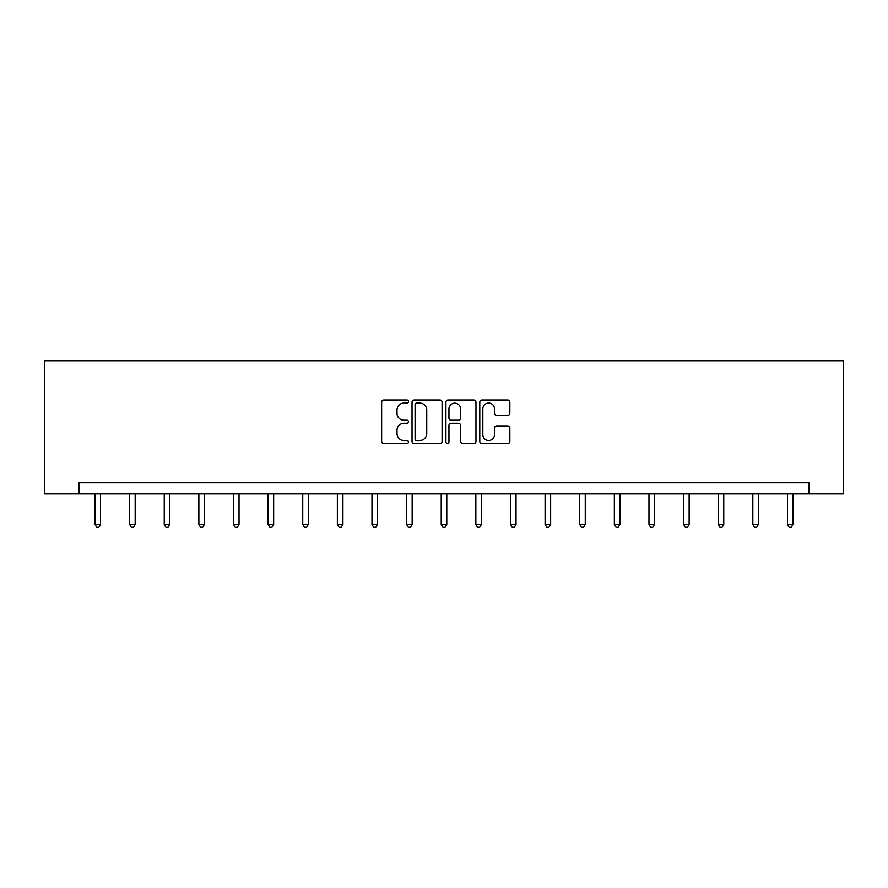<?xml version="1.0" encoding="UTF-8"?>
<svg xmlns="http://www.w3.org/2000/svg" width="888" height="888" viewBox="0 0 888 888"><rect width="100%" height="100%" fill="white"/><g stroke="black" fill="none" stroke-linecap="round" stroke-linejoin="round"><path stroke-width="1.33" d="M408.491 401.52A1.521 1.521 0 0 0 406.97 400L383.816 400A2.176 2.176 0 0 0 381.64 402.175L381.64 441.392A2.176 2.176 0 0 0 383.816 443.567L406.97 443.567A1.521 1.521 0 0 0 408.491 442.046A1.521 1.521 0 0 0 406.97 440.515L403.973 440.515A6.971 6.971 0 0 1 397.003 433.544L397.003 430.28A6.971 6.971 0 0 1 403.973 423.31L406.97 423.31A1.521 1.521 0 0 0 408.491 421.789A1.521 1.521 0 0 0 406.97 420.257L403.973 420.257A6.971 6.971 0 0 1 397.003 413.286L397.003 410.023A6.971 6.971 0 0 1 403.973 403.052L406.97 403.052A1.521 1.521 0 0 0 408.491 401.52M507.67 415.362A2.176 2.176 0 0 0 509.845 413.175L509.845 402.175A2.176 2.176 0 0 0 507.67 400L481.962 400A2.176 2.176 0 0 0 479.786 402.175L479.786 441.392A2.176 2.176 0 0 0 481.962 443.567L507.67 443.567A2.176 2.176 0 0 0 509.845 441.392L509.845 428.105A2.176 2.176 0 0 0 507.67 425.918L496.67 425.918A2.176 2.176 0 0 0 494.483 428.105L494.483 434.687A5.828 5.828 0 0 1 488.655 440.515A5.828 5.828 0 0 1 482.828 434.687L482.828 408.88A5.828 5.828 0 0 1 488.655 403.052A5.828 5.828 0 0 1 494.483 408.88L494.483 413.175A2.176 2.176 0 0 0 496.67 415.362L507.67 415.362M808.979 493.917L843.6 493.917L843.6 360.75L44.4 360.75L44.4 493.917L808.979 493.917L808.979 482.817L79.021 482.817L79.021 493.917M442.091 402.175A2.176 2.176 0 0 0 439.915 400L414.208 400A2.176 2.176 0 0 0 412.032 402.175L412.032 441.392A2.176 2.176 0 0 0 414.208 443.567L439.915 443.567A2.176 2.176 0 0 0 442.091 441.392L442.091 402.175M448.085 400L473.792 400A2.176 2.176 0 0 1 475.968 402.175L475.968 441.392A2.176 2.176 0 0 1 473.792 443.567L462.792 443.567A2.176 2.176 0 0 1 460.606 441.392L460.606 425.485A2.176 2.176 0 0 0 458.43 423.31L451.137 423.31A2.176 2.176 0 0 0 448.951 425.485L448.951 442.046A1.521 1.521 0 0 1 447.43 443.567A1.521 1.521 0 0 1 445.909 442.046L445.909 402.175A2.176 2.176 0 0 1 448.085 400M416.605 403.052A1.521 1.521 0 0 0 415.085 404.573L415.085 438.994A1.521 1.521 0 0 0 416.605 440.515L419.769 440.515A6.971 6.971 0 0 0 426.74 433.544L426.74 410.023A6.971 6.971 0 0 0 419.769 403.052L416.605 403.052M460.606 408.991A5.828 5.828 0 0 0 454.778 403.163A5.828 5.828 0 0 0 448.951 408.991L448.951 418.082A2.176 2.176 0 0 0 451.137 420.257L458.43 420.257A2.176 2.176 0 0 0 460.606 418.082L460.606 408.991M95.005 493.917L95.005 524.364L100.555 524.364L100.555 493.917M100.555 524.364L98.89 527.25L96.67 527.25L95.005 524.364M129.626 493.917L129.626 524.364L135.176 524.364L135.176 493.917M135.176 524.364L133.511 527.25L131.291 527.25L129.626 524.364M164.247 493.917L164.247 524.364L169.797 524.364L169.797 493.917M169.797 524.364L168.132 527.25L165.912 527.25L164.247 524.364M198.868 493.917L198.868 524.364L204.418 524.364L204.418 493.917M204.418 524.364L202.753 527.25L200.533 527.25L198.868 524.364M233.489 493.917L233.489 524.364L239.039 524.364L239.039 493.917M239.039 524.364L237.374 527.25L235.154 527.25L233.489 524.364M268.109 493.917L268.109 524.364L273.659 524.364L273.659 493.917M273.659 524.364L271.994 527.25L269.774 527.25L268.109 524.364M302.741 493.917L302.741 524.364L308.28 524.364L308.28 493.917M308.28 524.364L306.615 527.25L304.395 527.25L302.741 524.364M337.362 493.917L337.362 524.364L342.912 524.364L342.912 493.917M342.912 524.364L341.247 527.25L339.027 527.25L337.362 524.364M371.983 493.917L371.983 524.364L377.533 524.364L377.533 493.917M377.533 524.364L375.868 527.25L373.648 527.25L371.983 524.364M406.604 493.917L406.604 524.364L412.154 524.364L412.154 493.917M412.154 524.364L410.489 527.25L408.269 527.25L406.604 524.364M441.225 493.917L441.225 524.364L446.775 524.364L446.775 493.917M446.775 524.364L445.11 527.25L442.89 527.25L441.225 524.364M475.846 493.917L475.846 524.364L481.396 524.364L481.396 493.917M481.396 524.364L479.731 527.25L477.511 527.25L475.846 524.364M510.467 493.917L510.467 524.364L516.017 524.364L516.017 493.917M516.017 524.364L514.352 527.25L512.132 527.25L510.467 524.364M545.088 493.917L545.088 524.364L550.638 524.364L550.638 493.917M550.638 524.364L548.973 527.25L546.753 527.25L545.088 524.364M579.72 493.917L579.72 524.364L585.259 524.364L585.259 493.917M585.259 524.364L583.605 527.25L581.385 527.25L579.72 524.364M614.341 493.917L614.341 524.364L619.891 524.364L619.891 493.917M619.891 524.364L618.226 527.25L616.006 527.25L614.341 524.364M648.962 493.917L648.962 524.364L654.512 524.364L654.512 493.917M654.512 524.364L652.846 527.25L650.627 527.25L648.962 524.364M683.582 493.917L683.582 524.364L689.132 524.364L689.132 493.917M689.132 524.364L687.467 527.25L685.247 527.25L683.582 524.364M718.203 493.917L718.203 524.364L723.753 524.364L723.753 493.917M723.753 524.364L722.088 527.25L719.868 527.25L718.203 524.364M752.824 493.917L752.824 524.364L758.374 524.364L758.374 493.917M758.374 524.364L756.709 527.25L754.489 527.25L752.824 524.364M787.445 493.917L787.445 524.364L792.995 524.364L792.995 493.917M792.995 524.364L791.33 527.25L789.11 527.25L787.445 524.364"/></g></svg>
